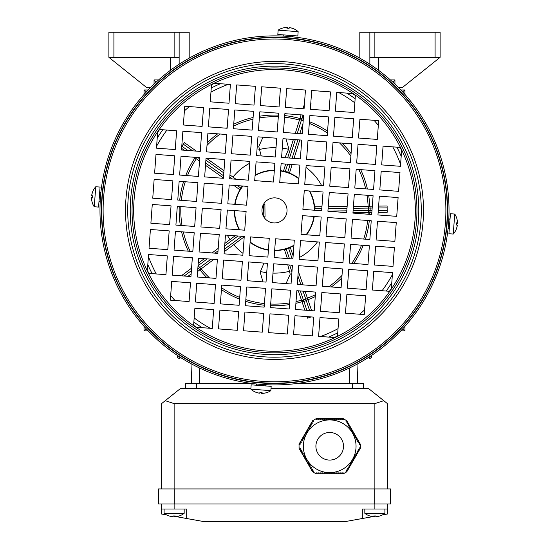 <?xml version="1.0" encoding="UTF-8"?>
<svg xmlns="http://www.w3.org/2000/svg" width="549" height="549" viewBox="0 0 549 549"><rect width="100%" height="100%" fill="white"/><g stroke="black" fill="none" stroke-linecap="round" stroke-linejoin="round"><path stroke-width="0.82" d="M179.146 64.24L179.146 32.247L189.185 32.247L189.185 58.16M179.146 32.247L108.887 32.247L108.887 57.343L146.528 87.449L150.646 87.449M179.146 57.343L108.887 57.343M154.056 79.921L158.606 79.921L154.056 79.921L154.056 84.114L154.056 79.921M170.368 57.343L170.368 70.361M94.243 206.74L98.559 207.09L100.076 187.072L95.766 186.749A16.312 16.312 0 0 0 92.747 191.505A15.955 0.947 -145.6 0 0 92.747 191.526A15.955 0.947 -145.6 0 0 92.767 191.622A16.271 16.237 4.3 0 0 91.71 195.478A16.271 1.112 -175.7 0 0 92.452 195.801A15.955 13.787 -92.4 0 0 92.362 196.556M91.985 201.552A15.955 0.947 -25.7 0 0 91.978 201.586A15.955 0.947 -25.7 0 0 91.978 201.607A16.312 16.312 0 0 0 94.243 206.76L95.766 186.77M92.307 197.317A16.271 1.112 4.3 0 0 91.559 197.523A16.271 16.237 -175.7 0 0 91.559 197.674A16.271 1.112 4.3 0 0 92.287 197.997A15.955 13.787 -78.9 0 1 92.452 195.801M92.747 191.553A16.271 16.237 -175.7 0 0 91.724 195.327L91.738 195.327M91.978 201.607A15.955 0.947 -25.7 0 0 92.006 201.641A16.271 16.237 4.3 0 1 91.546 197.674L92.294 197.729M92.294 197.578L91.559 197.523M289.941 36.57L296.186 37.236L291.924 36.756L292.823 35.603M448.334 225.845L448.217 227.114M257.563 384.101L254.599 383.785M264.062 384.609C272.153 384.973 272.153 384.973 264.062 384.609M100.165 202.423L100.117 203.507M100.083 204.4L100.117 203.528M100.179 202.19L100.213 201.469M448.54 223.347A174.52 174.52 0 0 1 261.557 384.444A174.52 174.52 0 0 1 100.46 197.462A174.52 174.52 0 0 1 287.443 36.364A174.52 174.52 0 0 1 448.54 223.347A174.52 174.52 0 0 1 261.557 384.444A174.52 174.52 0 0 1 100.46 197.462M445.411 223.114A171.384 171.384 0 0 1 261.791 381.315A171.384 171.384 0 0 1 103.589 197.695A171.384 171.384 0 0 1 287.209 39.494A171.384 171.384 0 0 1 445.411 223.114M400.475 147.434A140.839 140.839 0 0 1 391.313 289.083L392.535 272.647L373.766 271.254L372.373 290.023L389.776 291.313A140.839 140.839 0 0 1 337.47 336.379L338.767 318.976L319.998 317.576L318.605 336.345L335.034 337.566A140.839 140.839 0 0 1 195.821 327.218L212.257 328.439L213.65 309.67L194.881 308.277L193.591 325.681A140.839 140.839 0 0 1 148.525 273.375L165.928 274.672L167.321 255.903L148.559 254.51L147.338 270.938A140.839 140.839 0 0 1 355.409 95.128A140.839 140.839 0 0 1 400.475 147.434L383.072 146.137L381.679 164.906L400.441 166.299L401.662 149.863M261.99 209.471A12.545 12.545 0 0 1 275.433 197.894A12.545 12.545 0 0 1 287.01 211.331A12.545 12.545 0 0 1 273.567 222.915A12.545 12.545 0 0 1 261.99 209.471M381.212 171.158L379.812 189.927L398.581 191.327L399.981 172.558L381.212 171.158M379.352 196.185L377.952 214.954L396.721 216.347L398.114 197.578L379.352 196.185M359.911 119.25L358.511 138.019L377.28 139.419L378.673 120.65L359.911 119.25M358.051 144.277L356.651 163.046L375.42 164.439L376.813 145.67L358.051 144.277M356.184 169.298L354.791 188.067L373.56 189.46L374.953 170.698L356.184 169.298M354.325 194.325L352.932 213.087L371.7 214.487L373.094 195.719L354.325 194.325M334.883 117.39L333.49 136.159L352.259 137.552L353.652 118.79L334.883 117.39M333.023 142.417L331.63 161.18L350.399 162.579L351.792 143.811L333.023 142.417M331.164 167.438L329.771 186.207L348.533 187.6L349.933 168.831L331.164 167.438M329.304 192.459L327.904 211.228L346.673 212.628L348.073 193.859L329.304 192.459M311.722 90.51L310.329 109.278L329.091 110.672L330.491 91.903L311.722 90.51M309.862 115.53L308.469 134.299L327.231 135.692L328.631 116.93L309.862 115.53M308.003 140.558L306.603 159.32L325.372 160.72L326.772 141.951L308.003 140.558M306.143 165.578L304.743 184.347L323.512 185.74L324.905 166.971L306.143 165.578M304.276 190.599L302.883 209.368L321.652 210.761L323.045 191.999L304.276 190.599M286.702 88.65L285.302 107.412L304.071 108.812L305.464 90.043L286.702 88.65M284.835 113.67L283.442 132.439L302.211 133.832L303.604 115.064L284.835 113.67M282.975 138.691L281.582 157.46L300.351 158.86L301.744 140.091L282.975 138.691M281.115 163.719L279.722 182.488L298.491 183.881L299.884 165.112L281.115 163.719M235.253 103.692L254.022 105.092L255.422 86.323L236.653 84.923L235.253 103.692M260.281 105.552L279.05 106.952L280.443 88.183L261.674 86.79L260.281 105.552M183.352 124.994L202.114 126.394L203.514 107.625L184.745 106.225L183.352 124.994M208.373 126.853L227.142 128.253L228.535 109.484L209.766 108.091L208.373 126.853M233.394 128.72L252.163 130.113L253.556 111.344L234.794 109.951L233.394 128.72M258.421 130.58L277.19 131.973L278.583 113.204L259.814 111.811L258.421 130.58M181.486 150.021L200.255 151.414L201.655 132.645L182.886 131.252L181.486 150.021M206.513 151.881L225.282 153.274L226.675 134.505L207.906 133.112L206.513 151.881M231.534 153.741L250.303 155.134L251.696 136.365L232.934 134.972L231.534 153.741M256.561 155.6L275.324 156.993L276.723 138.231L257.955 136.831L256.561 155.6M154.605 173.182L173.374 174.575L174.767 155.806L155.998 154.413L154.605 173.182M179.626 175.042L198.395 176.435L199.788 157.673L181.026 156.273L179.626 175.042M204.653 176.902L223.416 178.301L224.816 159.533L206.047 158.133L204.653 176.902M229.674 178.761L248.443 180.161L249.836 161.392L231.067 159.999L229.674 178.761M254.695 180.621L273.464 182.021L274.864 163.252L256.095 161.859L254.695 180.621M152.746 198.203L171.514 199.603L172.908 180.834L154.139 179.441L152.746 198.203M177.766 200.062L196.535 201.462L197.928 182.693L179.159 181.3L177.766 200.062M202.794 201.929L221.556 203.322L222.956 184.553L204.187 183.16L202.794 201.929M227.814 203.789L246.583 205.182L247.976 186.413L229.208 185.02L227.814 203.789M167.788 249.644L169.188 230.882L150.419 229.482L149.019 248.251L167.788 249.644M169.648 224.623L171.048 205.854L152.279 204.461L150.886 223.23L169.648 224.623M189.089 301.552L190.489 282.79L171.72 281.39L170.327 300.159L189.089 301.552M190.949 276.531L192.349 257.762L173.58 256.369L172.187 275.138L190.949 276.531M192.816 251.511L194.209 232.742L175.44 231.342L174.047 250.111L192.816 251.511M194.675 226.483L196.068 207.714L177.3 206.321L175.906 225.09L194.675 226.483M214.117 303.419L215.51 284.65L196.741 283.25L195.348 302.019L214.117 303.419M215.977 278.391L217.37 259.622L198.601 258.229L197.208 276.998L215.977 278.391M217.836 253.37L219.229 234.601L200.467 233.208L199.067 251.97L217.836 253.37M219.696 228.343L221.096 209.581L202.327 208.181L200.927 226.95L219.696 228.343M237.278 330.299L238.671 311.53L219.909 310.137L218.509 328.906L237.278 330.299M239.138 305.278L240.531 286.509L221.769 285.109L220.369 303.878L239.138 305.278M240.997 280.251L242.397 261.482L223.628 260.089L222.228 278.858L240.997 280.251M242.857 255.23L244.257 236.461L225.488 235.068L224.095 253.837L242.857 255.23M244.724 230.203L246.117 211.44L227.348 210.041L225.955 228.809L244.724 230.203M262.298 332.159L263.698 313.39L244.929 311.997L243.536 330.766L262.298 332.159M313.747 317.116L294.978 315.716L293.578 334.485L312.347 335.878L313.747 317.116M288.719 315.256L269.95 313.856L268.557 332.625L287.326 334.018L288.719 315.256M264.165 307.138L265.558 288.369L246.789 286.976L245.396 305.738L264.165 307.138M365.648 295.815L346.886 294.415L345.486 313.184L364.255 314.577L365.648 295.815M340.627 293.948L321.858 292.555L320.465 311.324L339.234 312.717L340.627 293.948M315.606 292.089L296.837 290.696L295.444 309.464L314.206 310.858L315.606 292.089M290.579 290.229L271.81 288.836L270.417 307.605L289.186 308.998L290.579 290.229M367.514 270.787L348.745 269.394L347.345 288.163L366.114 289.556L367.514 270.787M342.487 268.928L323.718 267.535L322.325 286.297L341.094 287.697L342.487 268.928M317.466 267.068L298.697 265.675L297.304 284.437L316.066 285.837L317.466 267.068M292.439 265.208L273.677 263.808L272.277 282.577L291.045 283.977L292.439 265.208M394.395 247.626L375.626 246.233L374.233 264.995L393.002 266.395L394.395 247.626M369.374 245.767L350.605 244.367L349.212 263.136L367.974 264.536L369.374 245.767M344.347 243.907L325.584 242.507L324.185 261.276L342.953 262.669L344.347 243.907M319.326 242.04L300.557 240.647L299.164 259.416L317.933 260.809L319.326 242.04M294.305 240.181L275.536 238.788L274.136 257.556L292.905 258.95L294.305 240.181M396.254 222.606L377.486 221.206L376.092 239.975L394.861 241.368L396.254 222.606M371.234 220.739L352.465 219.346L351.072 238.115L369.841 239.508L371.234 220.739M346.206 218.879L327.444 217.486L326.044 236.255L344.813 237.648L346.206 218.879M266.025 282.111L267.418 263.348L248.649 261.948L247.256 280.717L266.025 282.111M267.885 257.09L269.278 238.321L250.509 236.928L249.116 255.697L267.885 257.09M321.186 217.02L302.417 215.627L301.024 234.396L319.793 235.789L321.186 217.02M353.179 93.591L336.743 92.369L335.35 111.138L354.119 112.531L355.409 95.128M211.53 84.429L210.233 101.833L229.002 103.226L230.395 84.464L213.966 83.242M157.687 131.726L156.465 148.161L175.234 149.554L176.627 130.786L159.224 129.489M148.525 273.375A140.839 140.839 0 0 1 147.338 270.938M195.821 327.218A140.839 140.839 0 0 1 193.591 325.681M337.47 336.379A140.839 140.839 0 0 1 335.034 337.566M391.313 289.083A140.839 140.839 0 0 1 389.776 291.313M448.965 214.57L448.78 219.566M100.666 194.964C101.503 186.907 101.503 186.907 100.666 194.964M101.332 188.719L101.016 191.409M284.938 36.2C276.847 35.836 276.847 35.836 284.938 36.2M270.835 390.655L271.185 386.345L251.168 384.828L250.845 389.138A16.312 16.312 0 0 0 255.601 392.151A15.955 0.947 124.4 0 0 255.621 392.158A15.955 0.947 124.4 0 0 255.717 392.13A16.271 16.237 -85.7 0 0 259.574 393.187A16.271 1.112 94.3 0 0 259.897 392.453A15.955 13.787 177.6 0 0 260.651 392.535M265.682 392.926A15.955 0.947 -115.7 0 0 265.702 392.919A16.312 16.312 0 0 0 270.856 390.662L250.866 389.138M261.413 392.597A16.271 1.112 -85.7 0 0 261.619 393.345A16.271 16.237 94.3 0 0 261.77 393.345A16.271 1.112 -85.7 0 0 262.093 392.617A15.955 13.787 -168.9 0 1 259.897 392.453M255.649 392.158A16.271 16.237 94.3 0 0 259.423 393.18L259.423 393.166M265.702 392.919A15.955 0.947 -115.7 0 0 265.737 392.892A16.271 16.237 -85.7 0 1 261.77 393.359L261.825 392.61M261.674 392.604L261.619 393.345M278.165 30.147L277.815 34.457L287.141 35.17L297.833 35.98L298.155 31.67A16.312 16.312 0 0 0 293.399 28.651A15.955 0.947 -55.6 0 0 293.379 28.651A15.955 0.947 -55.6 0 0 293.283 28.672A16.271 16.237 94.3 0 0 289.426 27.615A16.271 1.112 -85.7 0 0 289.103 28.356A15.955 13.787 -2.4 0 0 288.349 28.267M283.353 27.889A15.955 0.947 64.3 0 0 283.318 27.882A15.955 0.947 64.3 0 0 283.298 27.882A16.312 16.312 0 0 0 278.144 30.147L298.134 31.67M287.587 28.212A16.271 1.112 94.3 0 0 287.381 27.464A16.271 16.237 -85.7 0 0 287.23 27.464A16.271 1.112 94.3 0 0 286.907 28.191A15.955 13.787 11.1 0 1 289.103 28.356M293.351 28.651A16.271 16.237 -85.7 0 0 289.577 27.628L289.577 27.642M283.298 27.882A15.955 0.947 64.3 0 0 283.263 27.91A16.271 16.237 94.3 0 1 287.23 27.45L287.175 28.198M287.326 28.198L287.381 27.464M174.129 488.933L174.129 403.618L374.871 403.618L383.744 400.674L368.599 388.562L271.021 388.562M174.129 403.618L165.256 400.674L180.401 388.562L250.886 388.562M383.744 400.674L387.416 403.618L387.416 488.933M165.256 400.674L161.584 403.618L161.584 488.933L161.584 403.618M185.425 383.538L185.425 388.562L185.425 383.538L252.595 383.538M296.405 383.538L363.575 383.538L363.575 388.562M329.201 473.876L330.203 473.876L330.203 472.867L331.212 472.867L331.212 473.876L332.214 473.876L332.214 472.867L333.216 472.867L333.216 473.876L334.217 473.876L334.217 472.867L335.226 472.867L335.226 473.876L336.228 473.876L336.228 472.867L337.23 472.867L337.23 473.876L338.232 473.876L338.232 472.867L339.241 472.867L339.241 473.876L340.243 473.876L340.243 472.867L341.245 472.867L341.245 473.876L342.247 473.876L342.247 472.867L343.255 472.867L343.255 473.849L346.81 471.797L345.966 471.31L346.467 470.438L347.332 470.939L347.833 470.068L346.968 469.567L347.469 468.702L348.341 469.203L348.841 468.331L347.97 467.83L348.471 466.959L349.342 467.46L349.843 466.595L348.972 466.094L349.473 465.223L350.344 465.724L350.845 464.852L349.981 464.351L350.482 463.486L351.346 463.987L351.854 463.116L350.983 462.615L351.484 461.743L352.355 462.244L352.856 461.38L351.984 460.879L352.485 460.007L353.357 460.508L353.858 459.637L352.986 459.136L353.487 458.271L354.359 458.772L354.86 457.9L353.995 457.399L354.496 456.528L355.361 457.029L355.869 456.164L354.997 455.663L355.498 454.792L356.37 455.293L356.871 454.421L355.999 453.92L356.5 453.055L357.372 453.556L357.873 452.685L357.001 452.184L357.509 451.312L358.373 451.813L358.874 450.949L358.01 450.448L358.511 449.576L359.375 450.077L359.883 449.206L359.012 448.705L359.513 447.84L360.357 448.327L360.357 444.216L359.513 444.711L359.012 443.839L359.883 443.338L359.375 442.467L358.511 442.968L358.01 442.103L358.874 441.602L358.373 440.73L357.509 441.231L357.001 440.36L357.873 439.859L357.372 438.994L356.5 439.495L355.999 438.624L356.871 438.123L356.37 437.251L355.498 437.752L354.997 436.887L355.869 436.386L355.361 435.515L354.496 436.016L353.995 435.144L354.86 434.643L354.359 433.779L353.487 434.28L352.986 433.408L353.858 432.907L353.357 432.036L352.485 432.537L351.984 431.672L352.856 431.171L352.355 430.299L351.484 430.8L350.983 429.929L351.854 429.428L351.346 428.563L350.482 429.064L349.981 428.193L350.845 427.692L350.344 426.82L349.473 427.321L348.972 426.456L349.843 425.955L349.342 425.084L348.471 425.585L347.97 424.713L348.841 424.212L348.341 423.348L347.469 423.849L346.968 422.977L347.833 422.476L347.332 421.605L346.467 422.106L345.966 421.241L346.81 420.754L343.255 418.695L343.255 419.676L342.247 419.676L342.247 418.674L341.245 418.674L341.245 419.676L340.243 419.676L340.243 418.674L339.241 418.674L339.241 419.676L338.232 419.676L338.232 418.674L337.23 418.674L337.23 419.676L336.228 419.676L336.228 418.674L335.226 418.674L335.226 419.676L334.217 419.676L334.217 418.674L333.216 418.674L333.216 419.676L332.214 419.676L332.214 418.674L331.212 418.674L331.212 419.676L330.203 419.676L330.203 418.674L329.201 418.674L329.201 419.676L328.199 419.676L328.199 418.674L327.197 418.674L327.197 419.676L326.188 419.676L326.188 418.674L325.186 418.674L325.186 419.676L324.185 419.676L324.185 418.674L323.183 418.674L323.183 419.676L322.174 419.676L322.174 418.674L321.172 418.674L321.172 419.676L320.17 419.676L320.17 418.674L319.161 418.674L319.161 419.676L318.159 419.676L318.159 418.674L317.157 418.674L317.157 419.676L316.155 419.676L316.155 418.695L312.601 420.754L313.445 421.241L312.944 422.106L312.072 421.605L311.571 422.476L312.443 422.977L311.935 423.849L311.07 423.348L310.569 424.212L311.434 424.713L310.933 425.585L310.068 425.084L309.561 425.955L310.432 426.456L309.931 427.321L309.06 426.82L308.559 427.692L309.43 428.193L308.929 429.064L308.058 428.563L307.557 429.428L308.428 429.929L307.92 430.8L307.056 430.299L306.555 431.171L307.419 431.672L306.918 432.537L306.054 432.036L305.546 432.907L306.417 433.408L305.917 434.28L305.045 433.779L304.544 434.643L305.416 435.144L304.915 436.016L304.043 435.515L303.542 436.386L304.414 436.887L303.906 437.752L303.041 437.251L302.54 438.123L303.405 438.624L302.904 439.495L302.032 438.994L301.531 439.859L302.403 440.36L301.902 441.231L301.03 440.73L300.529 441.602L301.401 442.103L300.9 442.968L300.029 442.467L299.528 443.338L300.399 443.839L299.891 444.711L299.047 444.216L299.047 448.327L299.891 447.84L300.399 448.705L299.528 449.206L300.029 450.077L300.9 449.576L301.401 450.448L300.529 450.949L301.03 451.813L301.902 451.312L302.403 452.184L301.531 452.685L302.032 453.556L302.904 453.055L303.405 453.92L302.54 454.421L303.041 455.293L303.906 454.792L304.414 455.663L303.542 456.164L304.043 457.029L304.915 456.528L305.416 457.399L304.544 457.9L305.045 458.772L305.917 458.271L306.417 459.136L305.546 459.637L306.054 460.508L306.918 460.007L307.419 460.879L306.555 461.38L307.056 462.244L307.92 461.743L308.428 462.615L307.557 463.116L308.058 463.987L308.929 463.486L309.43 464.351L308.559 464.852L309.06 465.724L309.931 465.223L310.432 466.094L309.561 466.595L310.068 467.46L310.933 466.959L311.434 467.83L310.569 468.331L311.07 469.203L311.935 468.702L312.443 469.567L311.571 470.068L312.072 470.939L312.944 470.438L313.445 471.31L312.601 471.797L316.155 473.849L316.155 472.867L317.157 472.867L317.157 473.876L318.159 473.876L318.159 472.867L319.161 472.867L319.161 473.876L320.17 473.876L320.17 472.867L321.172 472.867L321.172 473.876L322.174 473.876L322.174 472.867L323.183 472.867L323.183 473.876L324.185 473.876L324.185 472.867L325.186 472.867L325.186 473.876L326.188 473.876L326.188 472.867L327.197 472.867L327.197 473.876L328.199 473.876L328.199 472.867L329.201 472.867L329.201 473.876M329.702 419.923A26.345 26.345 0 0 0 303.357 446.275A26.345 26.345 0 0 0 329.702 472.62A26.345 26.345 0 0 0 356.047 446.275A26.345 26.345 0 0 0 329.702 419.923A26.345 26.345 0 0 0 303.357 446.275A26.345 26.345 0 0 0 329.702 472.62M346.721 420.637L360.419 444.354M316.011 418.715L343.393 418.715M298.992 444.354L312.683 420.637M312.683 471.907L298.992 448.197M343.393 473.835L316.011 473.835M360.419 448.197L346.721 471.907M454.757 214.069L450.441 213.719L448.924 233.73L453.234 234.059A16.312 16.312 0 0 0 456.253 229.304A15.955 0.947 34.4 0 0 456.253 229.283A15.955 0.947 34.4 0 0 456.233 229.187A16.271 16.237 -175.7 0 0 457.29 225.33A16.271 1.112 4.3 0 0 456.548 225.008A15.955 13.787 87.6 0 0 456.638 224.253M457.022 219.223A15.955 0.947 154.3 0 0 457.022 219.202A16.312 16.312 0 0 0 454.757 214.048L453.234 234.039M456.693 223.491A16.271 1.112 -175.7 0 0 457.441 223.285A16.271 16.237 4.3 0 0 457.441 223.134A16.271 1.112 -175.7 0 0 456.713 222.812A15.955 13.787 101.1 0 1 456.548 225.008M456.253 229.256A16.271 16.237 4.3 0 0 457.276 225.481L457.262 225.481M457.022 219.202A15.955 0.947 154.3 0 0 456.994 219.168A16.271 16.237 -175.7 0 1 457.454 223.134L456.706 223.079M456.706 223.23L457.441 223.285M184.169 509.005L184.169 513.329A16.312 16.312 0 0 1 179.187 515.978L179.166 515.943A16.271 16.271 0 0 1 175.234 516.705L175.234 515.943A15.955 13.821 180 0 1 174.129 515.978A15.955 13.821 180 0 1 173.024 515.943L173.024 516.705A16.271 16.271 0 0 1 169.092 515.943L169.071 515.978A16.312 16.312 0 0 1 166.546 514.914L161.584 514.022L161.584 503.982L161.584 509.005L186.674 509.005L186.674 518.517L176.112 516.623M387.416 503.982L387.416 509.005L362.326 509.005L362.326 518.517L372.888 516.623M387.416 509.005L387.416 514.022L382.454 514.914M375.976 516.074L373.766 516.465M186.674 518.517L203.617 521.55L345.383 521.55L362.326 518.517M158.448 503.982L158.448 488.933L390.552 488.933L390.552 503.982L158.448 503.982L158.448 488.933M175.234 516.465L173.024 516.074M179.104 356.541L179.173 358.257A1.88 1.88 0 0 0 180.655 357.543A1.88 1.88 0 0 1 179.173 358.264A1.88 1.88 0 0 0 180.655 357.543A1.88 1.873 -179.2 0 1 179.173 358.257L179.125 358.264A1.88 1.873 179.3 0 1 177.245 356.404L177.231 355.299M371.769 355.299L371.755 356.404L371.769 355.299M369.875 358.257L369.827 358.264A1.88 1.873 179.2 0 1 368.345 357.543A1.88 1.88 0 0 0 369.827 358.264L369.875 358.257A1.88 1.88 0 0 0 371.755 356.404A1.88 1.88 0 0 1 369.875 358.264A1.88 1.873 0.7 0 0 371.755 356.404A1.88 1.88 0 0 1 369.875 358.264L369.896 356.541M179.125 358.264L179.125 358.257A1.88 1.88 0 0 1 177.245 356.404M400.791 89.961L404.984 89.961L404.984 94.51M402.547 91.827L404.949 89.961L404.949 94.476M404.984 326.298L404.984 330.848L400.791 330.848M402.547 328.981L404.949 330.848L404.949 326.332M155.923 82.357L154.056 79.955L158.572 79.955M390.394 79.921L394.944 79.921L394.944 84.114L394.944 79.921L390.394 79.921M390.428 79.955L394.944 79.955L393.077 82.357M148.209 330.848L144.016 330.848L144.016 326.298M146.453 328.981L144.051 330.848L144.051 326.332M144.016 94.51L144.016 89.961L148.209 89.961M144.051 94.476L144.051 89.961L146.453 91.827M358.003 363.651L357.303 383.538M190.997 363.651L191.697 383.538M369.854 64.24L369.854 57.343L440.113 57.343L402.472 87.449L398.354 87.449M369.854 57.343L369.854 32.247L440.113 32.247L440.113 57.343M359.815 58.16L359.815 32.247L369.854 32.247M378.632 70.361L378.632 57.343M262.978 137.209L258.785 146.562L261.214 155.95M181.753 146.425L184.437 142.651L196.377 151.126M199.623 151.366A95.354 95.354 0 0 1 200.323 150.488A95.354 95.354 0 0 0 199.623 151.366M207.179 142.877A95.354 95.354 0 0 1 217.672 133.839A95.354 95.354 0 0 0 207.179 142.877M226.215 128.185A95.354 95.354 0 0 1 227.19 127.622A95.354 95.354 0 0 0 226.215 128.185M233.73 124.204A95.354 95.354 0 0 1 253.103 117.486A95.354 95.354 0 0 0 233.73 124.204M273.429 115.057A95.354 95.354 0 0 0 259.485 116.244A95.354 95.354 0 0 1 278.439 115.132M243.482 236.406L243.783 237.161L224.253 251.689M237.415 185.631L240.826 188.046L239.556 189.46L233.785 185.363M240.826 188.046A40.42 40.42 0 0 1 242.274 186.001L242.26 185.987M263.987 263.088L260.178 272.16L262.957 281.884M213.925 259.368L200.859 269.092A1.88 1.544 -126.6 0 1 198.498 268.502L197.901 267.699M197.619 271.501L200.859 269.092L199.733 267.583L197.805 269.017M300.351 290.956L303.398 299.98L301.614 300.584A1.88 1.544 -18.6 0 0 303.892 301.442L306.884 310.315M353.432 206.383L368.578 206.211A1.88 1.544 89.4 0 1 370.136 208.078L370.163 210.583L371.989 210.562M371.851 212.449L368.647 212.484A1.88 1.544 -90.6 0 0 370.163 210.583L368.626 210.603L368.599 208.092L372.174 208.057M378.611 206.101L387.12 206.005L387.189 212.278L378.144 212.381M353.288 208.263L368.599 208.092L368.578 206.211L372.318 206.17M309.403 121.672A95.354 95.354 0 0 1 327.568 131.184M333.538 135.528A95.354 95.354 0 0 1 334.416 136.227M342.027 143.083A95.354 95.354 0 0 1 351.065 153.576M356.72 162.12A95.354 95.354 0 0 1 357.282 163.087M360.693 169.634A95.354 95.354 0 0 1 367.418 189.007M368.66 195.389A95.354 95.354 0 0 1 369.758 206.198M321.81 208.62L314.886 208.695L315.078 206.815L321.954 206.733M328.247 206.664L347.133 206.451M314.886 208.695A40.42 40.42 0 0 1 314.92 210.267M353.103 210.775L368.626 210.603L368.647 212.484L352.966 212.662M263.781 216.8L263.644 204.249M305.107 291.313L307.557 298.581L305.772 299.178L306.267 300.639L303.892 301.442L303.398 299.98L305.772 299.178L303.069 291.155M311.633 310.665L307.557 298.581A1.88 1.544 161.4 0 1 306.267 300.639L309.595 310.514M207.241 258.874L198.045 265.709M211.063 259.155L199.733 267.583L198.072 265.352M301.991 301.703A95.354 95.354 0 0 1 295.897 303.322M289.515 304.565A95.354 95.354 0 0 1 270.561 305.676M264.302 305.21A95.354 95.354 0 0 1 245.726 301.312M239.597 299.136A95.354 95.354 0 0 1 221.432 289.625M215.462 285.281A95.354 95.354 0 0 1 214.584 284.581M206.973 277.725A95.354 95.354 0 0 1 199.905 269.799M311.194 316.924L307.543 318.159L307.021 316.615M304.846 310.164L298.313 290.805M182.831 275.927L182.234 275.124L191.574 268.173M369.827 212.47A95.354 95.354 0 0 1 369.772 214.343M369.305 220.595A95.354 95.354 0 0 1 365.408 239.179M363.232 245.307A95.354 95.354 0 0 1 353.721 263.472M349.377 269.442A95.354 95.354 0 0 1 348.677 270.321M341.821 277.931A95.354 95.354 0 0 1 331.328 286.969M322.785 292.624A95.354 95.354 0 0 1 321.81 293.187M315.27 296.597A95.354 95.354 0 0 1 307.934 299.699M292.185 258.895L288.602 248.285L290.455 247.887L293.139 255.841M298.292 271.117L302.931 284.856M288.602 248.285A40.42 40.42 0 0 1 286.228 249.088L289.467 258.696M287.429 258.545L284.512 249.891L286.228 249.088M291.944 271.92L289.604 264.995M286.022 283.6L290.215 274.246L287.786 264.858M198.23 263.225L204.372 258.654M212.058 252.938L218.207 248.368M224.87 243.413L235.123 235.782M287.628 164.199L285.356 171.466L283.627 170.698L285.7 164.055M285.356 171.466A40.42 40.42 0 0 1 287.751 172.214L290.195 164.391M292.123 164.535L289.611 172.571L287.751 172.214M192.28 258.689A95.354 95.354 0 0 1 191.718 257.714M188.307 251.174A95.354 95.354 0 0 1 181.582 231.802M180.34 225.419A95.354 95.354 0 0 1 179.228 206.465M179.695 200.207A95.354 95.354 0 0 1 183.592 181.63M185.768 175.502A95.354 95.354 0 0 1 194.964 157.817M199.541 161.063L195.931 158.496L196.679 157.439M194.174 157.254L195.931 158.496A1.88 1.544 -54.6 0 1 195.355 157.343M295.307 133.318L299.582 119.641L301.38 120.197L301.84 118.728L303.302 119.181M301.072 114.878L299.582 119.641A1.88 1.544 17.4 0 1 301.84 118.728L303 115.022M310.741 103.692L311.105 103.809L310.617 105.367M302.993 108.729L304.414 104.186M284.698 115.599A95.354 95.354 0 0 1 299.939 118.509M184.265 150.227L181.616 148.34M223.436 178.02L205.511 165.297M206.28 158.153L223.985 170.712M229.956 174.953L235.988 179.235M285.013 157.714L288.822 148.649L286.043 138.924M287.621 157.913L293.386 139.467M302.362 131.774L301.73 133.798M299.809 139.947L294.044 158.387M364.831 509.005L364.831 513.329A16.312 16.312 0 0 0 369.813 515.978L369.834 515.943A16.271 16.271 0 0 0 373.766 516.705L373.766 515.943A15.955 13.821 180 0 0 374.871 515.978L374.871 516.273M384.904 509.005L384.904 513.329L364.831 513.329M384.904 513.329A16.312 16.312 0 0 1 379.929 515.978L379.908 515.943A16.271 16.271 0 0 1 375.976 516.705L375.976 515.943A15.955 13.821 180 0 1 374.871 515.978M263.705 216.8L265.037 216.786L264.892 204.235L263.568 204.255M164.096 509.005L164.096 513.329A16.312 16.312 0 0 0 169.071 515.978M184.169 513.329L164.096 513.329M220.362 83.716A137.772 137.772 0 0 0 211.262 88.005M162.799 129.756A137.772 137.772 0 0 0 157.213 138.122M147.811 264.543A137.772 137.772 0 0 0 152.1 273.642M193.852 322.105A137.772 137.772 0 0 0 202.217 327.691M214.611 83.29A140.517 140.517 0 0 0 211.502 84.8M159.594 129.523A140.517 140.517 0 0 0 157.638 132.371M147.386 270.293A140.517 140.517 0 0 0 148.896 273.402M193.619 325.31A140.517 140.517 0 0 0 196.473 327.266M228.425 84.313A134.244 134.244 0 0 0 210.953 92.15M189.405 106.575A134.244 134.244 0 0 0 184.395 110.891M166.951 130.065A134.244 134.244 0 0 0 156.609 146.185M148.408 256.479A134.244 134.244 0 0 0 156.245 273.951M170.67 295.499A134.244 134.244 0 0 0 174.987 300.509M194.161 317.953A134.244 134.244 0 0 0 210.281 328.295M276.017 147.688A62.73 62.73 0 0 0 258.874 149.651M260.24 271.494A62.73 62.73 0 0 0 266.725 272.654M272.983 273.114A62.73 62.73 0 0 0 290.126 271.158M288.76 149.314A62.73 62.73 0 0 0 282.275 148.155M320.575 336.496A134.244 134.244 0 0 0 338.047 328.652M359.595 314.234A134.244 134.244 0 0 0 364.605 309.917M382.049 290.744A134.244 134.244 0 0 0 392.391 274.624M400.592 164.329A134.244 134.244 0 0 0 392.755 146.858M378.33 125.309A134.244 134.244 0 0 0 374.013 120.3M354.839 102.848A134.244 134.244 0 0 0 338.719 92.513M328.638 337.093A137.772 137.772 0 0 0 337.738 332.804M386.201 291.052A137.772 137.772 0 0 0 391.787 282.687M401.189 156.266A137.772 137.772 0 0 0 396.9 147.166M355.148 98.703A137.772 137.772 0 0 0 346.783 93.117M334.389 337.518A140.517 140.517 0 0 0 337.498 336.009M389.406 291.286A140.517 140.517 0 0 0 391.362 288.431M401.614 150.515A140.517 140.517 0 0 0 400.104 147.407M355.381 95.499A140.517 140.517 0 0 0 352.527 93.543M174.129 57.343L174.129 32.247M113.911 57.343L113.911 32.247M447.126 223.237A173.107 173.107 0 0 1 261.66 383.03A173.107 173.107 0 0 1 101.874 197.565A173.107 173.107 0 0 1 287.34 37.778A173.107 173.107 0 0 1 447.126 223.237M446.817 223.217A172.791 172.791 0 0 1 261.688 382.722A172.791 172.791 0 0 1 102.183 197.592A172.791 172.791 0 0 1 287.312 38.087A172.791 172.791 0 0 1 446.817 223.217M423.087 221.453A148.999 148.999 0 0 1 263.451 358.991A148.999 148.999 0 0 1 125.913 199.356A148.999 148.999 0 0 1 285.549 61.817A148.999 148.999 0 0 1 423.087 221.453M420.884 221.288A146.789 146.789 0 0 1 263.616 356.788A146.789 146.789 0 0 1 128.116 199.52A146.789 146.789 0 0 1 285.384 64.02A146.789 146.789 0 0 1 420.884 221.288M416.561 220.966A142.452 142.452 0 0 1 263.939 352.465A142.452 142.452 0 0 1 132.439 199.843A142.452 142.452 0 0 1 285.061 68.344A142.452 142.452 0 0 1 416.561 220.966M418.386 221.103A144.284 144.284 0 0 1 263.801 354.29A144.284 144.284 0 0 1 130.614 199.706A144.284 144.284 0 0 1 285.199 66.518A144.284 144.284 0 0 1 418.386 221.103M374.871 488.933L374.871 403.618M196.714 383.538L196.714 388.562M352.286 383.538L352.286 388.562M329.702 432.475A13.8 13.8 0 0 0 315.901 446.275A13.8 13.8 0 0 0 329.702 460.076A13.8 13.8 0 0 0 343.502 446.275A13.8 13.8 0 0 0 329.702 432.475M174.129 503.982L174.129 509.005M374.871 503.982L374.871 509.005M374.747 503.982L374.747 488.933M174.253 503.982L174.253 488.933M369.806 356.603L369.827 358.264A1.88 1.88 0 0 1 368.345 357.543M179.173 358.264L179.194 356.603M349.775 367.851L349.775 383.538M199.225 367.851L199.225 383.538M435.089 57.343L435.089 32.247M374.871 57.343L374.871 32.247M206.994 145.41A93.714 93.714 0 0 1 220.204 134.025M233.593 126.092A93.714 93.714 0 0 1 252.972 119.195M259.361 117.925A93.714 93.714 0 0 1 278.316 116.772M232.948 177.073A53.267 53.267 0 0 1 249.699 163.266M181.891 146.233L187.902 150.495M243.001 253.357A53.267 53.267 0 0 1 233.709 244.655M229.962 239.625A53.267 53.267 0 0 1 227.361 235.205M293.9 245.616A40.207 40.207 0 0 1 274.658 250.605M268.399 250.145A40.207 40.207 0 0 1 250.104 242.363M244.223 236.859A40.207 40.207 0 0 1 243.859 236.434M239.282 229.805A40.207 40.207 0 0 1 234.299 210.562M234.759 204.303A40.207 40.207 0 0 1 242.541 186.008M248.045 180.127A40.207 40.207 0 0 1 248.471 179.763M255.1 175.186A40.207 40.207 0 0 1 274.047 170.204A40.207 40.207 0 0 1 274.342 170.197M255.072 175.563A39.892 39.892 0 0 1 274.322 170.513M280.58 170.979A39.892 39.892 0 0 1 298.862 178.816M309.341 190.977A39.892 39.892 0 0 1 314.392 210.226M313.925 216.478A39.892 39.892 0 0 1 306.088 234.766M293.928 245.245A39.892 39.892 0 0 1 274.678 250.296M280.601 170.664A40.207 40.207 0 0 1 298.896 178.446M304.777 183.949A40.207 40.207 0 0 1 305.141 184.375M309.718 191.004A40.207 40.207 0 0 1 314.701 210.246M314.241 216.505A40.207 40.207 0 0 1 306.459 234.794M300.955 240.675A40.207 40.207 0 0 1 300.529 241.045M378.288 210.493L387.169 210.397M387.141 207.886L378.474 207.982M309.279 123.388A93.714 93.714 0 0 1 327.43 133.071M339.495 142.898A93.714 93.714 0 0 1 350.88 156.108M358.813 169.497A93.714 93.714 0 0 1 365.703 188.877M366.979 195.266A93.714 93.714 0 0 1 368.118 206.218M305.999 167.452A53.267 53.267 0 0 1 321.639 185.603M346.995 208.339L328.11 208.545M327.918 211.056L346.81 210.85M191.388 270.657L184.169 276.03M187.991 276.312L191.141 273.972M301.47 300.152A93.714 93.714 0 0 1 296.028 301.607M289.639 302.883A93.714 93.714 0 0 1 270.684 304.036M264.426 303.57A93.714 93.714 0 0 1 245.849 299.63M239.721 297.421A93.714 93.714 0 0 1 221.57 287.738M209.505 277.911A93.714 93.714 0 0 1 201.222 268.818M309.06 316.766L309.327 317.555M368.187 212.49A93.714 93.714 0 0 1 368.132 214.22M367.665 220.478A93.714 93.714 0 0 1 363.726 239.055M361.517 245.183A93.714 93.714 0 0 1 351.834 263.335M342.006 275.399A93.714 93.714 0 0 1 328.796 286.784M315.407 294.717A93.714 93.714 0 0 1 307.413 298.148M268.42 249.829A39.892 39.892 0 0 1 250.138 241.992M239.659 229.832A39.892 39.892 0 0 1 234.608 210.583M235.075 204.324A39.892 39.892 0 0 1 242.912 186.036M317.452 241.903A53.267 53.267 0 0 1 299.301 257.543M300.893 284.705L297.935 275.941M291.643 265.146L292.301 267.095M297.455 282.371L298.176 284.506M224.438 249.205L241.814 236.283M237.992 235.995L224.685 245.897M218.022 250.845L214.927 253.151M190.187 251.312A93.714 93.714 0 0 1 183.297 231.932M182.021 225.543A93.714 93.714 0 0 1 180.868 206.589M181.335 200.33A93.714 93.714 0 0 1 185.274 181.753M187.483 175.625A93.714 93.714 0 0 1 196.302 158.764M303.185 120.759L301.38 120.197L297.235 133.462M284.574 117.232A93.714 93.714 0 0 1 299.445 120.073M192.747 150.858L183.345 144.188M197.805 157.522L199.699 158.867M205.676 163.108L223.601 175.824M232.357 178.96L229.798 177.142M223.82 172.908L205.896 160.184M295.314 139.611L289.549 158.057M292.116 158.242L297.881 139.803M299.802 133.654L302.979 123.498M99.698 192.081L100.851 192.974M98.937 202.087L100.213 201.373M256.177 385.206L257.076 384.046M266.183 385.968L265.469 384.691M282.817 34.841L283.531 36.117M449.302 228.727L448.149 227.828M450.063 218.722L448.787 219.435"/></g></svg>

